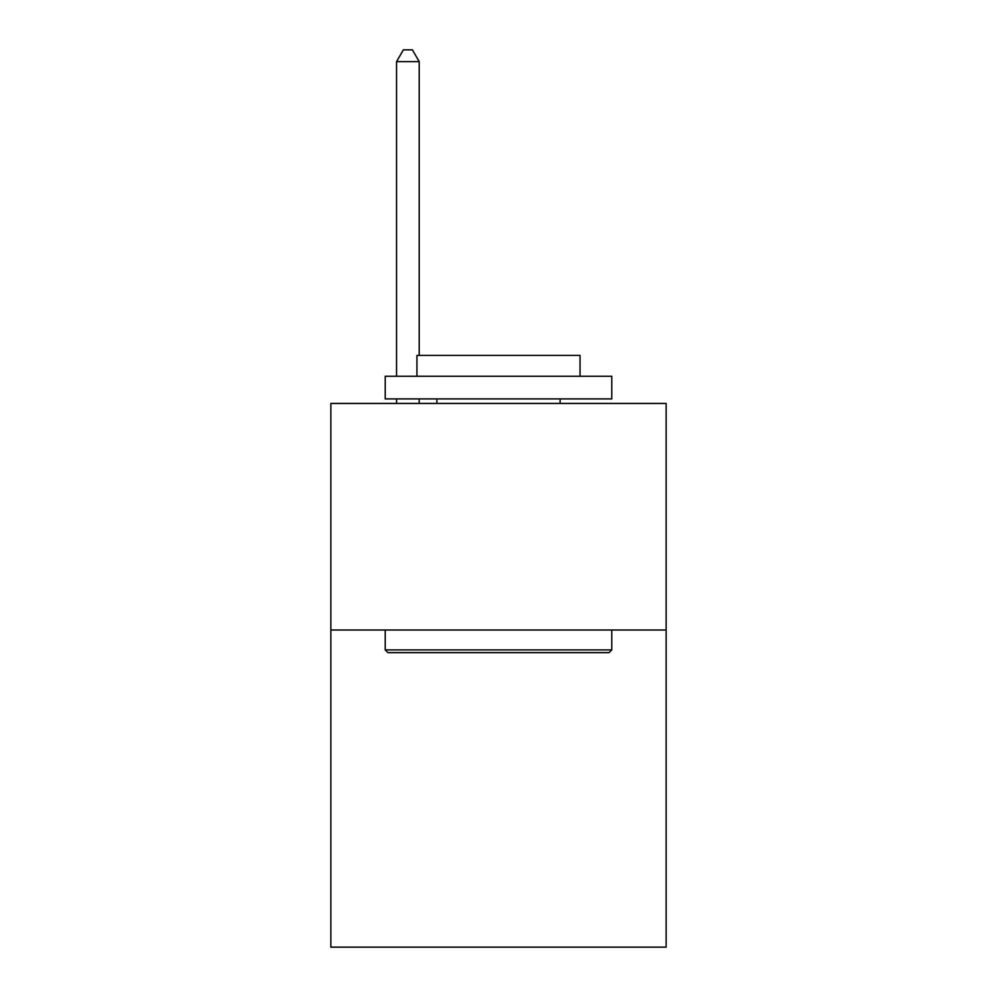 <?xml version="1.0" encoding="UTF-8"?>
<svg xmlns="http://www.w3.org/2000/svg" width="997" height="997" viewBox="0 0 997 997"><rect width="100%" height="100%" fill="white"/><g stroke="black" fill="none" stroke-linecap="round" stroke-linejoin="round"><path stroke-width="1.5" d="M666.146 629.992L666.146 947.15L330.854 947.15L330.854 403.436L666.146 403.436L666.146 629.992L330.854 629.992M387.945 652.636L385.228 649.919L611.772 649.919L609.055 652.636L387.945 652.636M611.772 376.255L611.772 398.912L385.228 398.912L385.228 376.255L611.772 376.255M416.945 376.255L416.945 355.418L580.055 355.418L580.055 376.255M611.772 629.992L611.772 649.919M385.228 629.992L385.228 649.919M560.115 398.912L560.115 403.436M436.885 398.912L436.885 403.436M419.214 355.418L419.214 61.627L396.557 61.627L396.557 376.255M396.557 398.912L396.557 403.436M419.214 398.912L419.214 403.436M396.557 61.627L403.349 49.85L412.409 49.85L419.214 61.627"/></g></svg>
